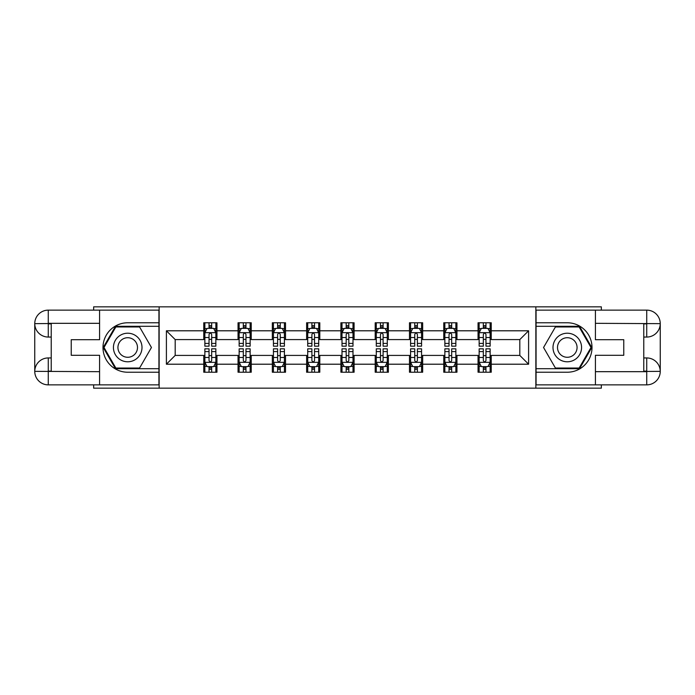 <?xml version="1.0" encoding="UTF-8"?>
<svg xmlns="http://www.w3.org/2000/svg" width="695" height="695" viewBox="0 0 695 695"><rect width="100%" height="100%" fill="white"/><g stroke="black" fill="none" stroke-linecap="round" stroke-linejoin="round"><path stroke-width="1.04" d="M93.651 384.865L93.651 388.158L601.349 388.158L601.349 384.865M601.349 310.135L601.349 306.842L535.854 306.842L535.854 388.158M535.854 306.842L93.651 306.842L93.651 310.135M159.146 388.158L159.146 306.842M491.235 330.794L491.235 322.775L478.047 322.775L478.047 330.794L456.954 330.794L456.954 322.775L443.766 322.775L443.766 330.794L422.664 330.794L422.664 322.775L409.477 322.775L409.477 330.794L388.383 330.794L388.383 322.775L375.196 322.775L375.196 330.794L354.094 330.794L354.094 322.775L340.906 322.775L340.906 330.794L319.804 330.794L319.804 322.775L306.617 322.775L306.617 330.794L285.523 330.794L285.523 322.775L272.336 322.775L272.336 330.794L251.234 330.794L251.234 322.775L238.046 322.775L238.046 330.794L216.953 330.794L216.953 322.775L203.765 322.775L203.765 330.794L166.4 330.794L166.4 364.206L175.192 355.414L203.765 355.414L203.765 372.225L216.953 372.225L216.953 355.414L238.046 355.414L238.046 372.225L251.234 372.225L251.234 355.414L272.336 355.414L272.336 372.225L285.523 372.225L285.523 355.414L306.617 355.414L306.617 372.225L319.804 372.225L319.804 355.414L340.906 355.414L340.906 372.225L354.094 372.225L354.094 355.414L375.196 355.414L375.196 372.225L388.383 372.225L388.383 355.414L409.477 355.414L409.477 372.225L422.664 372.225L422.664 355.414L443.766 355.414L443.766 372.225L456.954 372.225L456.954 355.414L478.047 355.414L478.047 372.225L491.235 372.225L491.235 355.414L519.808 355.414L519.808 339.586L491.235 339.586L491.235 330.794L528.6 330.794L528.6 364.206L491.235 364.206M478.047 364.206L456.954 364.206M443.766 364.206L422.664 364.206M409.477 364.206L388.383 364.206M375.196 364.206L354.094 364.206M340.906 364.206L319.804 364.206M306.617 364.206L285.523 364.206M272.336 364.206L251.234 364.206M238.046 364.206L216.953 364.206M203.765 364.206L166.4 364.206M478.047 330.794L478.047 339.586L456.954 339.586L456.954 330.794M443.766 330.794L443.766 339.586L422.664 339.586L422.664 330.794M409.477 330.794L409.477 339.586L388.383 339.586L388.383 330.794M375.196 330.794L375.196 339.586L354.094 339.586L354.094 330.794M340.906 330.794L340.906 339.586L319.804 339.586L319.804 330.794M306.617 330.794L306.617 339.586L285.523 339.586L285.523 330.794M272.336 330.794L272.336 339.586L251.234 339.586L251.234 330.794M238.046 330.794L238.046 339.586L216.953 339.586L216.953 330.794M203.765 330.794L203.765 339.586L175.192 339.586L166.4 330.794M175.192 339.586L175.192 355.414M528.6 364.206L519.808 355.414M519.808 339.586L528.6 330.794M203.765 328.266L204.86 328.266M209.039 328.266L211.671 328.266M215.85 328.266L216.953 328.266M203.765 339.368L204.86 339.368M209.039 339.368L211.671 339.368M215.85 339.368L216.953 339.368M203.765 355.632L204.86 355.632M209.039 355.632L211.671 355.632M215.85 355.632L216.953 355.632M203.765 366.734L204.86 366.734M209.039 366.734L211.671 366.734M215.85 366.734L216.953 366.734M238.046 355.632L239.149 355.632M243.32 355.632L245.96 355.632M250.139 355.632L251.234 355.632M238.046 366.734L239.149 366.734M243.32 366.734L245.96 366.734M250.139 366.734L251.234 366.734M238.046 328.266L239.149 328.266M243.32 328.266L245.96 328.266M250.139 328.266L251.234 328.266M238.046 339.368L239.149 339.368M243.32 339.368L245.96 339.368M250.139 339.368L251.234 339.368M272.336 355.632L273.43 355.632M277.609 355.632L280.25 355.632M284.42 355.632L285.523 355.632M272.336 366.734L273.43 366.734M277.609 366.734L280.25 366.734M284.42 366.734L285.523 366.734M272.336 328.266L273.43 328.266M277.609 328.266L280.25 328.266M284.42 328.266L285.523 328.266M272.336 339.368L273.43 339.368M277.609 339.368L280.25 339.368M284.42 339.368L285.523 339.368M306.617 355.632L307.72 355.632M311.899 355.632L314.531 355.632M318.71 355.632L319.804 355.632M306.617 366.734L307.72 366.734M311.899 366.734L314.531 366.734M318.71 366.734L319.804 366.734M306.617 328.266L307.72 328.266M311.899 328.266L314.531 328.266M318.71 328.266L319.804 328.266M306.617 339.368L307.72 339.368M311.899 339.368L314.531 339.368M318.71 339.368L319.804 339.368M340.906 355.632L342.01 355.632M346.18 355.632L348.82 355.632M352.99 355.632L354.094 355.632M340.906 366.734L342.01 366.734M346.18 366.734L348.82 366.734M352.99 366.734L354.094 366.734M340.906 328.266L342.01 328.266M346.18 328.266L348.82 328.266M352.99 328.266L354.094 328.266M340.906 339.368L342.01 339.368M346.18 339.368L348.82 339.368M352.99 339.368L354.094 339.368M375.196 355.632L376.29 355.632M380.469 355.632L383.101 355.632M387.28 355.632L388.383 355.632M375.196 366.734L376.29 366.734M380.469 366.734L383.101 366.734M387.28 366.734L388.383 366.734M375.196 328.266L376.29 328.266M380.469 328.266L383.101 328.266M387.28 328.266L388.383 328.266M375.196 339.368L376.29 339.368M380.469 339.368L383.101 339.368M387.28 339.368L388.383 339.368M409.477 355.632L410.58 355.632M414.75 355.632L417.391 355.632M421.57 355.632L422.664 355.632M409.477 366.734L410.58 366.734M414.75 366.734L417.391 366.734M421.57 366.734L422.664 366.734M409.477 328.266L410.58 328.266M414.75 328.266L417.391 328.266M421.57 328.266L422.664 328.266M409.477 339.368L410.58 339.368M414.75 339.368L417.391 339.368M421.57 339.368L422.664 339.368M443.766 355.632L444.861 355.632M449.04 355.632L451.68 355.632M455.851 355.632L456.954 355.632M443.766 366.734L444.861 366.734M449.04 366.734L451.68 366.734M455.851 366.734L456.954 366.734M443.766 328.266L444.861 328.266M449.04 328.266L451.68 328.266M455.851 328.266L456.954 328.266M443.766 339.368L444.861 339.368M449.04 339.368L451.68 339.368M455.851 339.368L456.954 339.368M478.047 355.632L479.15 355.632M483.329 355.632L485.961 355.632M490.14 355.632L491.235 355.632M478.047 366.734L479.15 366.734M483.329 366.734L485.961 366.734M490.14 366.734L491.235 366.734M478.047 328.266L479.15 328.266M483.329 328.266L485.961 328.266M490.14 328.266L491.235 328.266M478.047 339.368L479.15 339.368M483.329 339.368L485.961 339.368M490.14 339.368L491.235 339.368M211.671 325.634L209.039 325.634M215.85 343.426L211.671 343.426L211.671 346.18L215.85 346.18L215.85 332.775L213.652 328.379L207.058 328.379L204.86 332.775L204.86 346.18L209.039 346.18L209.039 343.426L204.86 343.426M204.86 332.775L204.86 322.775M215.85 332.775L215.85 322.775M209.039 328.379L209.039 322.775M211.671 322.775L211.671 328.379M211.671 343.426L211.671 334.425C210.793 332.731 209.916 332.731 209.039 334.425L209.039 343.426M209.039 369.366L211.671 369.366M204.86 351.574L209.039 351.574L209.039 348.82L204.86 348.82L204.86 362.225L207.058 366.621L213.652 366.621L215.85 362.225L215.85 348.82L211.671 348.82L211.671 351.574L215.85 351.574M215.85 362.225L215.85 372.225M204.86 362.225L204.86 372.225M211.671 366.621L211.671 372.225M209.039 372.225L209.039 366.621M209.039 351.574L209.039 360.575C209.916 362.269 210.793 362.269 211.671 360.575L211.671 351.574M134.865 335.129A14.282 14.282 0 0 0 115.344 340.359A14.282 14.282 0 0 0 120.574 359.871A14.282 14.282 0 0 0 140.086 354.641A14.282 14.282 0 0 0 134.865 335.129M132.606 339.03A9.782 9.782 0 0 0 119.245 342.609A9.782 9.782 0 0 0 122.824 355.97A9.782 9.782 0 0 0 136.185 352.391A9.782 9.782 0 0 0 132.606 339.03M139.582 368.046L115.857 368.046L103.989 347.5L115.857 326.954L139.582 326.954L151.449 347.5L139.582 368.046M574.426 335.129A14.282 14.282 0 0 0 554.914 340.359A14.282 14.282 0 0 0 560.135 359.871A14.282 14.282 0 0 0 579.656 354.641A14.282 14.282 0 0 0 574.426 335.129M572.176 339.03A9.782 9.782 0 0 0 558.815 342.609A9.782 9.782 0 0 0 562.394 355.97A9.782 9.782 0 0 0 575.755 352.391A9.782 9.782 0 0 0 572.176 339.03M579.144 368.046L555.418 368.046L543.551 347.5L555.418 326.954L579.144 326.954L591.011 347.5L579.144 368.046M51.23 337.058L48.268 337.058A13.518 13.518 0 0 1 34.75 323.653A13.518 13.518 0 0 1 48.268 310.135L158.929 310.135L158.929 322.775L127.715 322.775A24.725 24.725 0 0 0 102.99 347.5A24.725 24.725 0 0 0 127.715 372.225L158.929 372.225L158.929 384.865L48.268 384.865A13.518 13.518 0 0 1 34.75 371.347A13.518 13.518 0 0 1 48.268 357.942L51.23 357.942M158.929 372.225L158.929 322.775M99.585 310.135L99.585 339.699L71.237 339.699L71.237 355.301L99.585 355.301L99.585 384.865M99.585 323.323L48.268 323.323L48.268 337.058A13.518 13.518 0 0 1 34.75 323.653L34.75 371.347L99.585 371.677M48.268 371.677L48.268 384.865A13.518 13.518 0 0 1 34.75 371.347A13.518 13.518 0 0 1 48.268 357.942L48.268 371.13L51.23 371.13L51.23 323.87L48.268 323.87M158.929 326.294L115.474 326.294L103.225 347.5L115.474 368.706L158.929 368.706M48.268 337.058A13.518 13.518 0 0 1 34.75 323.653L47.92 323.549M643.77 357.942L646.732 357.942A13.518 13.518 0 0 1 660.25 371.347A13.518 13.518 0 0 1 646.732 384.865L536.071 384.865L536.071 372.225L567.285 372.225A24.725 24.725 0 0 0 592.01 347.5A24.725 24.725 0 0 0 567.285 322.775L536.071 322.775L536.071 310.135L646.732 310.135A13.518 13.518 0 0 1 660.25 323.653A13.518 13.518 0 0 1 646.732 337.058L643.77 337.058M536.071 322.775L536.071 372.225M595.415 384.865L595.415 355.301L623.763 355.301L623.763 339.699L595.415 339.699L595.415 310.135M595.415 371.677L646.732 371.677L646.732 357.942A13.518 13.518 0 0 1 660.25 371.347L660.25 323.653L595.415 323.323M646.732 323.323L646.732 310.135A13.518 13.518 0 0 1 660.25 323.653A13.518 13.518 0 0 1 646.732 337.058L646.732 323.87L643.77 323.87L643.77 371.13L646.732 371.13M536.071 368.706L579.526 368.706L591.775 347.5L579.526 326.294L536.071 326.294M646.732 357.942A13.518 13.518 0 0 1 660.25 371.347L647.08 371.451M245.96 325.634L243.32 325.634M250.139 343.426L245.96 343.426L245.96 346.18L250.139 346.18L250.139 332.775L247.941 328.379L241.347 328.379L239.149 332.775L239.149 346.18L243.32 346.18L243.32 343.426L239.149 343.426M239.149 332.775L239.149 322.775M250.139 332.775L250.139 322.775M243.32 328.379L243.32 322.775M245.96 322.775L245.96 328.379M245.96 343.426L245.96 334.425C245.083 332.731 244.206 332.731 243.32 334.425L243.32 343.426M280.25 325.634L277.609 325.634M284.42 343.426L280.25 343.426L280.25 346.18L284.42 346.18L284.42 332.775L282.222 328.379L275.628 328.379L273.43 332.775L273.43 346.18L277.609 346.18L277.609 343.426L273.43 343.426M273.43 332.775L273.43 322.775M284.42 332.775L284.42 322.775M277.609 328.379L277.609 322.775M280.25 322.775L280.25 328.379M280.25 343.426L280.25 334.425C279.373 332.731 278.487 332.731 277.609 334.425L277.609 343.426M243.32 369.366L245.96 369.366M239.149 351.574L243.32 351.574L243.32 348.82L239.149 348.82L239.149 362.225L241.347 366.621L247.941 366.621L250.139 362.225L250.139 348.82L245.96 348.82L245.96 351.574L250.139 351.574M250.139 362.225L250.139 372.225M239.149 362.225L239.149 372.225M245.96 366.621L245.96 372.225M243.32 372.225L243.32 366.621M243.32 351.574L243.32 360.575C244.197 362.269 245.083 362.269 245.96 360.575L245.96 351.574M277.609 369.366L280.25 369.366M273.43 351.574L277.609 351.574L277.609 348.82L273.43 348.82L273.43 362.225L275.628 366.621L282.222 366.621L284.42 362.225L284.42 348.82L280.25 348.82L280.25 351.574L284.42 351.574M284.42 362.225L284.42 372.225M273.43 362.225L273.43 372.225M280.25 366.621L280.25 372.225M277.609 372.225L277.609 366.621M277.609 351.574L277.609 360.575C278.487 362.269 279.364 362.269 280.25 360.575L280.25 351.574M314.531 325.634L311.899 325.634M318.71 343.426L314.531 343.426L314.531 346.18L318.71 346.18L318.71 332.775L316.512 328.379L309.918 328.379L307.72 332.775L307.72 346.18L311.899 346.18L311.899 343.426L307.72 343.426M307.72 332.775L307.72 322.775M318.71 332.775L318.71 322.775M311.899 328.379L311.899 322.775M314.531 322.775L314.531 328.379M314.531 343.426L314.531 334.425C313.654 332.731 312.776 332.731 311.899 334.425L311.899 343.426M348.82 325.634L346.18 325.634M352.99 343.426L348.82 343.426L348.82 346.18L352.99 346.18L352.99 332.775L350.793 328.379L344.207 328.379L342.01 332.775L342.01 346.18L346.18 346.18L346.18 343.426L342.01 343.426M342.01 332.775L342.01 322.775M352.99 332.775L352.99 322.775M346.18 328.379L346.18 322.775M348.82 322.775L348.82 328.379M348.82 343.426L348.82 334.425C347.943 332.731 347.066 332.731 346.18 334.425L346.18 343.426M383.101 325.634L380.469 325.634M387.28 343.426L383.101 343.426L383.101 346.18L387.28 346.18L387.28 332.775L385.082 328.379L378.488 328.379L376.29 332.775L376.29 346.18L380.469 346.18L380.469 343.426L376.29 343.426M376.29 332.775L376.29 322.775M387.28 332.775L387.28 322.775M380.469 328.379L380.469 322.775M383.101 322.775L383.101 328.379M383.101 343.426L383.101 334.425C382.224 332.731 381.346 332.731 380.469 334.425L380.469 343.426M311.899 369.366L314.531 369.366M307.72 351.574L311.899 351.574L311.899 348.82L307.72 348.82L307.72 362.225L309.918 366.621L316.512 366.621L318.71 362.225L318.71 348.82L314.531 348.82L314.531 351.574L318.71 351.574M318.71 362.225L318.71 372.225M307.72 362.225L307.72 372.225M314.531 366.621L314.531 372.225M311.899 372.225L311.899 366.621M311.899 351.574L311.899 360.575C312.776 362.269 313.654 362.269 314.531 360.575L314.531 351.574M346.18 369.366L348.82 369.366M342.01 351.574L346.18 351.574L346.18 348.82L342.01 348.82L342.01 362.225L344.207 366.621L350.793 366.621L352.99 362.225L352.99 348.82L348.82 348.82L348.82 351.574L352.99 351.574M352.99 362.225L352.99 372.225M342.01 362.225L342.01 372.225M348.82 366.621L348.82 372.225M346.18 372.225L346.18 366.621M346.18 351.574L346.18 360.575C347.057 362.269 347.934 362.269 348.82 360.575L348.82 351.574M380.469 369.366L383.101 369.366M376.29 351.574L380.469 351.574L380.469 348.82L376.29 348.82L376.29 362.225L378.488 366.621L385.082 366.621L387.28 362.225L387.28 348.82L383.101 348.82L383.101 351.574L387.28 351.574M387.28 362.225L387.28 372.225M376.29 362.225L376.29 372.225M383.101 366.621L383.101 372.225M380.469 372.225L380.469 366.621M380.469 351.574L380.469 360.575C381.346 362.269 382.224 362.269 383.101 360.575L383.101 351.574M417.391 325.634L414.75 325.634M421.57 343.426L417.391 343.426L417.391 346.18L421.57 346.18L421.57 332.775L419.372 328.379L412.778 328.379L410.58 332.775L410.58 346.18L414.75 346.18L414.75 343.426L410.58 343.426M410.58 332.775L410.58 322.775M421.57 332.775L421.57 322.775M414.75 328.379L414.75 322.775M417.391 322.775L417.391 328.379M417.391 343.426L417.391 334.425C416.514 332.731 415.636 332.731 414.75 334.425L414.75 343.426M414.75 369.366L417.391 369.366M410.58 351.574L414.75 351.574L414.75 348.82L410.58 348.82L410.58 362.225L412.778 366.621L419.372 366.621L421.57 362.225L421.57 348.82L417.391 348.82L417.391 351.574L421.57 351.574M421.57 362.225L421.57 372.225M410.58 362.225L410.58 372.225M417.391 366.621L417.391 372.225M414.75 372.225L414.75 366.621M414.75 351.574L414.75 360.575C415.627 362.269 416.514 362.269 417.391 360.575L417.391 351.574M451.68 325.634L449.04 325.634M455.851 343.426L451.68 343.426L451.68 346.18L455.851 346.18L455.851 332.775L453.653 328.379L447.059 328.379L444.861 332.775L444.861 346.18L449.04 346.18L449.04 343.426L444.861 343.426M444.861 332.775L444.861 322.775M455.851 332.775L455.851 322.775M449.04 328.379L449.04 322.775M451.68 322.775L451.68 328.379M451.68 343.426L451.68 334.425C450.803 332.731 449.917 332.731 449.04 334.425L449.04 343.426M449.04 369.366L451.68 369.366M444.861 351.574L449.04 351.574L449.04 348.82L444.861 348.82L444.861 362.225L447.059 366.621L453.653 366.621L455.851 362.225L455.851 348.82L451.68 348.82L451.68 351.574L455.851 351.574M455.851 362.225L455.851 372.225M444.861 362.225L444.861 372.225M451.68 366.621L451.68 372.225M449.04 372.225L449.04 366.621M449.04 351.574L449.04 360.575C449.917 362.269 450.794 362.269 451.68 360.575L451.68 351.574M485.961 325.634L483.329 325.634M490.14 343.426L485.961 343.426L485.961 346.18L490.14 346.18L490.14 332.775L487.942 328.379L481.348 328.379L479.15 332.775L479.15 346.18L483.329 346.18L483.329 343.426L479.15 343.426M479.15 332.775L479.15 322.775M490.14 332.775L490.14 322.775M483.329 328.379L483.329 322.775M485.961 322.775L485.961 328.379M485.961 343.426L485.961 334.425C485.084 332.731 484.207 332.731 483.329 334.425L483.329 343.426M483.329 369.366L485.961 369.366M479.15 351.574L483.329 351.574L483.329 348.82L479.15 348.82L479.15 362.225L481.348 366.621L487.942 366.621L490.14 362.225L490.14 348.82L485.961 348.82L485.961 351.574L490.14 351.574M490.14 362.225L490.14 372.225M479.15 362.225L479.15 372.225M485.961 366.621L485.961 372.225M483.329 372.225L483.329 366.621M483.329 351.574L483.329 360.575C484.207 362.269 485.084 362.269 485.961 360.575L485.961 351.574M215.798 332.662L204.912 332.662M204.86 328.639L206.928 328.639M213.782 328.639L215.85 328.639M209.039 337.535L204.86 337.535M215.85 337.535L211.671 337.535M211.671 327.032L209.039 327.032M204.912 362.338L215.798 362.338M215.85 366.361L213.782 366.361M206.928 366.361L204.86 366.361M211.671 357.465L215.85 357.465M204.86 357.465L209.039 357.465M209.039 367.968L211.671 367.968M34.75 371.347A13.518 13.518 0 0 1 48.268 357.942M34.75 323.653A13.518 13.518 0 0 1 48.268 310.135L48.268 323.323M660.25 323.653A13.518 13.518 0 0 1 646.732 337.058M660.25 371.347A13.518 13.518 0 0 1 646.732 384.865L646.732 371.677M250.078 332.662L239.202 332.662M239.149 328.639L241.217 328.639M248.072 328.639L250.139 328.639M243.32 337.535L239.149 337.535M250.139 337.535L245.96 337.535M245.96 327.032L243.32 327.032M284.368 332.662L273.491 332.662M273.43 328.639L275.498 328.639M282.352 328.639L284.42 328.639M277.609 337.535L273.43 337.535M284.42 337.535L280.25 337.535M280.25 327.032L277.609 327.032M239.202 362.338L250.078 362.338M250.139 366.361L248.072 366.361M241.217 366.361L239.149 366.361M245.96 357.465L250.139 357.465M239.149 357.465L243.32 357.465M243.32 367.968L245.96 367.968M273.491 362.338L284.368 362.338M284.42 366.361L282.352 366.361M275.498 366.361L273.43 366.361M280.25 357.465L284.42 357.465M273.43 357.465L277.609 357.465M277.609 367.968L280.25 367.968M318.658 332.662L307.772 332.662M307.72 328.639L309.788 328.639M316.642 328.639L318.71 328.639M311.899 337.535L307.72 337.535M318.71 337.535L314.531 337.535M314.531 327.032L311.899 327.032M352.938 332.662L342.062 332.662M342.01 328.639L344.068 328.639M350.932 328.639L352.99 328.639M346.18 337.535L342.01 337.535M352.99 337.535L348.82 337.535M348.82 327.032L346.18 327.032M387.228 332.662L376.342 332.662M376.29 328.639L378.358 328.639M385.212 328.639L387.28 328.639M380.469 337.535L376.29 337.535M387.28 337.535L383.101 337.535M383.101 327.032L380.469 327.032M307.772 362.338L318.658 362.338M318.71 366.361L316.642 366.361M309.788 366.361L307.72 366.361M314.531 357.465L318.71 357.465M307.72 357.465L311.899 357.465M311.899 367.968L314.531 367.968M342.062 362.338L352.938 362.338M352.99 366.361L350.932 366.361M344.068 366.361L342.01 366.361M348.82 357.465L352.99 357.465M342.01 357.465L346.18 357.465M346.18 367.968L348.82 367.968M376.342 362.338L387.228 362.338M387.28 366.361L385.212 366.361M378.358 366.361L376.29 366.361M383.101 357.465L387.28 357.465M376.29 357.465L380.469 357.465M380.469 367.968L383.101 367.968M421.509 332.662L410.632 332.662M410.58 328.639L412.648 328.639M419.502 328.639L421.57 328.639M414.75 337.535L410.58 337.535M421.57 337.535L417.391 337.535M417.391 327.032L414.75 327.032M410.632 362.338L421.509 362.338M421.57 366.361L419.502 366.361M412.648 366.361L410.58 366.361M417.391 357.465L421.57 357.465M410.58 357.465L414.75 357.465M414.75 367.968L417.391 367.968M455.798 332.662L444.922 332.662M444.861 328.639L446.928 328.639M453.783 328.639L455.851 328.639M449.04 337.535L444.861 337.535M455.851 337.535L451.68 337.535M451.68 327.032L449.04 327.032M444.922 362.338L455.798 362.338M455.851 366.361L453.783 366.361M446.928 366.361L444.861 366.361M451.68 357.465L455.851 357.465M444.861 357.465L449.04 357.465M449.04 367.968L451.68 367.968M490.088 332.662L479.203 332.662M479.15 328.639L481.218 328.639M488.072 328.639L490.14 328.639M483.329 337.535L479.15 337.535M490.14 337.535L485.961 337.535M485.961 327.032L483.329 327.032M479.203 362.338L490.088 362.338M490.14 366.361L488.072 366.361M481.218 366.361L479.15 366.361M485.961 357.465L490.14 357.465M479.15 357.465L483.329 357.465M483.329 367.968L485.961 367.968"/></g></svg>
